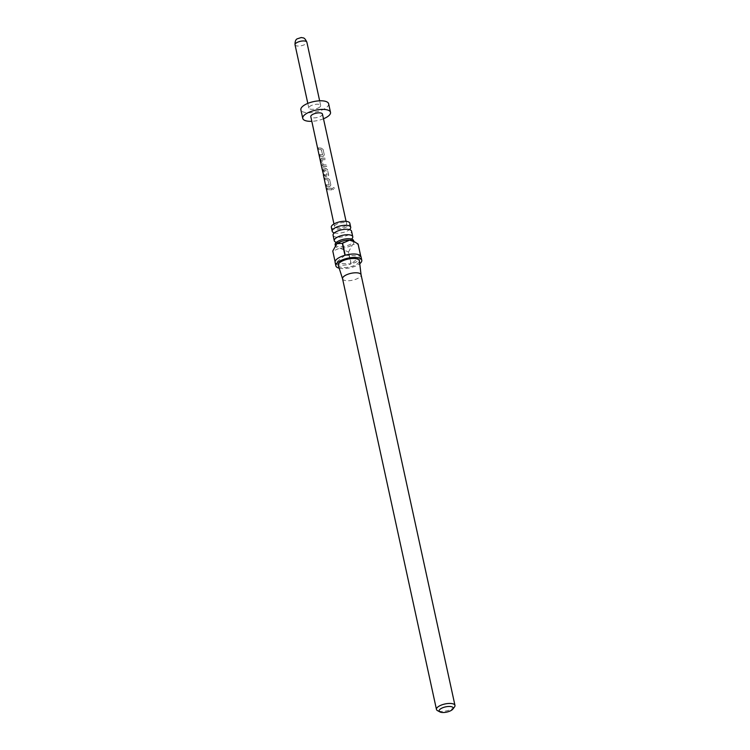 <?xml version="1.0" encoding="UTF-8"?>
<svg xmlns="http://www.w3.org/2000/svg" width="750" height="750" viewBox="0 0 750 750"><rect width="100%" height="100%" fill="white"/><g stroke="black" fill="none" stroke-linecap="round" stroke-linejoin="round"><path stroke-width="0.56" stroke-dasharray="3.75 2.81" d="M334.659 188.334C333.722 187.341 333.019 187.537 332.559 188.925C333.553 189.994 334.247 189.787 334.659 188.334L334.584 188.278C333.666 187.284 332.991 187.481 332.55 188.859C333.516 189.919 334.2 189.731 334.584 188.278M352.191 238.378A9.469 3.525 -12.3 0 1 351.947 238.641A9.469 3.525 -12.3 0 1 338.644 242.681A9.469 3.525 -12.3 0 1 335.822 242.156A9.469 3.525 -12.3 0 1 335.494 242.016M350.138 228.928A9.469 3.525 -12.3 0 1 349.894 229.2A9.469 3.525 -12.3 0 1 336.591 233.241A9.469 3.525 -12.3 0 1 333.769 232.716A9.469 3.525 -12.3 0 1 333.431 232.575M335.138 244.716A9.469 3.525 167.7 0 0 339.516 246.666A9.469 3.525 167.7 0 0 349.237 244.866A9.469 3.525 167.7 0 0 353.644 240.684M333.075 235.275A9.469 3.525 167.7 0 0 337.453 237.225A9.469 3.525 167.7 0 0 347.175 235.416A9.469 3.525 167.7 0 0 351.581 231.244M454.491 706.959A9.469 3.525 -12.3 0 1 440.841 711.394A9.469 3.525 -12.3 0 1 437.541 710.653M335.831 244.744A9.469 3.525 167.7 0 0 335.456 246.159A9.469 3.525 167.7 0 0 339.825 248.109L348.319 251.953L350.934 263.972A13.256 4.931 -12.3 0 1 341.25 265.153A13.256 4.931 -12.3 0 1 335.456 263.156L332.841 251.137L339.825 248.109A9.469 3.525 167.7 0 0 352.603 244.556A9.469 3.525 167.7 0 0 353.953 242.128A9.469 3.525 167.7 0 0 352.875 240.909M339.188 268.209A13.256 4.931 167.7 0 0 342 268.584A13.256 4.931 167.7 0 0 359.738 263.728M335.1 261.713L335.4 263.072A13.256 4.931 -12.3 0 1 335.119 262.416M342.581 278.85L342.6 278.906A9.469 3.525 167.7 0 0 346.941 280.734A9.469 3.525 167.7 0 0 356.522 278.991A9.469 3.525 167.7 0 0 361.088 274.875L361.078 274.809M338.316 265.463A10.791 4.022 167.7 0 0 343.266 267.553A10.791 4.022 167.7 0 0 354.188 265.566A10.791 4.022 167.7 0 0 359.391 260.869M331.331 227.269A9.469 3.525 167.7 0 0 335.709 229.219A9.469 3.525 167.7 0 0 345.431 227.419A9.469 3.525 167.7 0 0 349.838 223.238M319.809 107.034A6.056 2.259 -12.3 0 1 313.359 109.266A6.056 2.259 -12.3 0 1 308.831 108.066A6.056 2.259 -12.3 0 1 309.694 106.509A6.056 2.259 -12.3 0 1 316.144 104.278A6.056 2.259 -12.3 0 1 320.672 105.478A6.056 2.259 -12.3 0 1 319.809 107.034M323.484 118.772A14.203 5.287 -12.3 0 1 311.803 121.312M328.631 103.744A14.203 5.287 -12.3 0 1 326.597 107.391A14.203 5.287 -12.3 0 1 311.494 112.622A14.203 5.287 -12.3 0 1 300.872 109.8M320.016 156.169L323.044 156.553L324.3 154.95L323.128 149.531L321.244 148.256L318.216 147.872L318.553 149.419L321.356 149.812L322.575 154.913L319.678 154.622L320.016 156.169L323.044 156.553M323.109 156.478L324.309 154.875L323.128 149.531M320.709 159.366L321.881 164.784L323.203 166.509L326.784 166.444L326.456 164.897L323.025 164.991L321.834 159.872L325.322 159.694L324.994 158.147L320.906 158.316L321.525 158.138L320.709 159.366L321.881 164.784M323.391 175.003L322.387 169.444L325.753 170.091L326.972 175.191L325.238 175.209L324.178 170.7L323.1 170.409L324.056 174.844L325.378 176.569L327.403 176.662L328.65 175.059L327.478 169.641L325.603 168.366L321.956 167.587L323.391 175.003M323.709 175.566L322.566 169.388L325.828 170.006L327.037 175.106L325.359 175.134L324.309 170.625L323.259 170.334L324.216 174.778L325.5 176.494L327.469 176.588L328.669 174.984L328.584 175.8L327.478 169.641M326.55 186.337L329.587 186.722L330.834 185.119L329.662 179.7L327.787 178.416L324.75 178.041L325.087 179.588L327.9 179.972L329.119 185.072L326.212 184.791L326.55 186.337L329.587 186.722M329.653 186.638L330.844 185.044L329.662 179.7M327.262 189.637L331.856 189.863L331.528 188.316L326.934 188.091L327.262 189.637L331.856 189.863M322.453 114.084A5.963 2.222 -12.3 0 1 321.6 115.622A5.963 2.222 -12.3 0 1 315.253 117.816A5.963 2.222 -12.3 0 1 310.8 116.625M345.769 225.525A6.206 2.316 -12.3 0 1 339.159 227.812A6.206 2.316 -12.3 0 1 334.519 226.575A6.206 2.316 -12.3 0 1 335.4 224.981A6.206 2.316 -12.3 0 1 342.009 222.694A6.206 2.316 -12.3 0 1 346.65 223.931A6.206 2.316 -12.3 0 1 345.769 225.525M348.319 251.953A13.256 4.931 167.7 0 0 348.572 251.878L352.603 244.556L358.125 244.106M361.022 256.772A13.256 4.931 -12.3 0 1 351.197 263.897L348.572 251.878M360.75 256.125L351.197 263.897M344.953 255.291L335.4 263.072M335.456 263.156L350.934 263.972M345.206 255.225L360.684 256.031M331.875 189.787L331.528 188.316M331.537 188.241L326.934 188.091M327.084 188.025L327.422 189.572M329.672 179.625L327.853 178.341L324.909 177.975L325.247 179.522L327.975 179.897L329.184 184.997L326.212 184.791M326.372 184.725L326.709 186.272M327.497 169.575L325.669 168.281L321.956 167.587M322.134 167.531L322.172 168.469L321.825 167.55M322.041 164.719L323.203 166.509M323.325 166.434L326.803 166.378L326.466 164.831L323.147 164.916L321.956 159.797L325.341 159.619L325.003 158.072L321.525 158.138L320.869 159.3M323.137 149.456L321.309 148.172L318.375 147.806L318.712 149.353L321.422 149.728L322.641 154.828L319.678 154.622M319.838 154.556L320.175 156.103M295.031 44.784A6.056 2.259 167.7 0 0 299.569 45.994A6.056 2.259 167.7 0 0 306.009 43.763A6.056 2.259 167.7 0 0 306.872 42.206M335.306 245.484L335.456 246.159M308.831 108.066L307.809 103.388M333.956 223.978L334.519 226.575M346.078 221.334L346.65 223.931M320.672 105.478L319.65 100.809M353.794 241.406L353.953 242.128M322.069 167.991L323.588 175.013"/><path stroke-width="1.12" d="M335.494 242.016A9.469 3.525 -12.3 0 1 334.266 240.731A9.469 3.525 -12.3 0 1 338.672 236.55A9.469 3.525 -12.3 0 1 348.394 234.75A9.469 3.525 -12.3 0 1 352.772 236.7A9.469 3.525 -12.3 0 1 352.191 238.378M333.431 232.575A9.469 3.525 -12.3 0 1 332.213 231.291A9.469 3.525 -12.3 0 1 336.619 227.109A9.469 3.525 -12.3 0 1 346.331 225.3A9.469 3.525 -12.3 0 1 350.709 227.25A9.469 3.525 -12.3 0 1 350.138 228.928M353.794 241.406L353.644 240.684A9.469 3.525 167.7 0 0 352.087 239.259A9.469 3.525 167.7 0 0 349.266 238.734A9.469 3.525 167.7 0 0 335.953 242.775A9.469 3.525 167.7 0 0 335.138 244.716L335.306 245.484M352.772 236.7L351.581 231.244A9.469 3.525 167.7 0 0 350.025 229.809A9.469 3.525 167.7 0 0 347.203 229.284A9.469 3.525 167.7 0 0 333.9 233.325A9.469 3.525 167.7 0 0 333.075 235.275L334.266 240.731M449.869 706.472A7.2 2.681 167.7 0 0 441.328 708.394A7.2 2.681 167.7 0 0 439.95 711.938A7.2 2.681 167.7 0 0 442.462 712.5A7.2 2.681 167.7 0 0 452.831 709.125A7.2 2.681 167.7 0 0 449.869 706.472M439.95 711.938L437.541 710.653A9.469 3.525 -12.3 0 1 436.462 709.444A9.469 3.525 -12.3 0 1 440.869 705.262A9.469 3.525 -12.3 0 1 450.591 703.453A9.469 3.525 -12.3 0 1 454.969 705.403A9.469 3.525 -12.3 0 1 454.491 706.959L452.831 709.125M359.738 263.728A13.256 4.931 167.7 0 0 361.772 260.203A13.256 4.931 167.7 0 0 355.65 257.475A13.256 4.931 167.7 0 0 342.037 260.006A13.256 4.931 167.7 0 0 335.869 265.856A13.256 4.931 167.7 0 0 339.188 268.209M354.431 241.744L352.875 240.909A9.469 3.525 167.7 0 0 349.575 240.169L342.591 243.197L345.206 255.225A13.256 4.931 -12.3 0 1 354.9 254.044A13.256 4.931 -12.3 0 1 360.684 256.031L358.069 244.012L354.431 241.744L349.575 240.169A9.469 3.525 167.7 0 0 336.806 243.731A9.469 3.525 167.7 0 0 335.925 244.613A9.469 3.525 167.7 0 0 335.831 244.744M342.591 243.197A13.256 4.931 167.7 0 0 342.328 243.272L336.806 243.731L332.775 251.053L335.1 261.713M335.869 265.856L335.119 262.416A13.256 4.931 -12.3 0 1 344.953 255.291L342.328 243.272M361.088 274.875A9.469 3.525 167.7 0 0 361.069 274.753A9.469 3.525 167.7 0 0 356.691 272.803A9.469 3.525 167.7 0 0 346.969 274.603A9.469 3.525 167.7 0 0 342.562 278.784A9.469 3.525 167.7 0 0 342.6 278.906M361.078 274.809L359.391 260.869A10.791 4.022 167.7 0 0 354.375 258.506A10.791 4.022 167.7 0 0 343.144 260.634A10.791 4.022 167.7 0 0 338.316 265.463L342.581 278.85M350.709 227.25L349.838 223.238A9.469 3.525 167.7 0 0 345.459 221.287A9.469 3.525 167.7 0 0 335.738 223.088A9.469 3.525 167.7 0 0 331.331 227.269L332.213 231.291M311.803 121.312A14.203 5.287 -12.3 0 1 302.747 118.378A14.203 5.287 -12.3 0 1 304.781 114.731A14.203 5.287 -12.3 0 1 319.875 109.509A14.203 5.287 -12.3 0 1 330.497 112.331A14.203 5.287 -12.3 0 1 328.472 115.978A14.203 5.287 -12.3 0 1 323.484 118.772M302.747 118.378L300.872 109.8A14.203 5.287 -12.3 0 1 302.906 106.153A14.203 5.287 -12.3 0 1 318.009 100.922A14.203 5.287 -12.3 0 1 328.631 103.744L330.497 112.331M321.994 168.506L323.709 175.566M321.881 168.028L310.8 116.625A5.963 2.222 -12.3 0 1 311.644 115.097A5.963 2.222 -12.3 0 1 317.991 112.903A5.963 2.222 -12.3 0 1 322.453 114.084L346.078 221.334M361.772 260.203L361.022 256.772A13.256 4.931 -12.3 0 0 360.75 256.125L358.125 244.106A13.256 4.931 167.7 0 0 358.069 244.012M295.903 43.228A6.056 2.259 167.7 0 0 295.031 44.784C294.947 41.616 295.641 39.647 297.113 38.869L301.331 37.5C303.15 38.259 304.219 36.628 306.872 42.206A6.056 2.259 167.7 0 0 302.344 40.997A6.056 2.259 167.7 0 0 295.903 43.228M335.822 242.156L335.691 243.103M333.769 232.716L333.637 233.653M349.894 229.2L350.4 229.997M351.947 238.641L352.462 239.447M342.562 278.784L436.462 709.444M307.809 103.388L295.031 44.784M323.4 175.05L333.956 223.978M319.65 100.809L306.872 42.206M361.069 274.753L454.969 705.403"/></g></svg>
